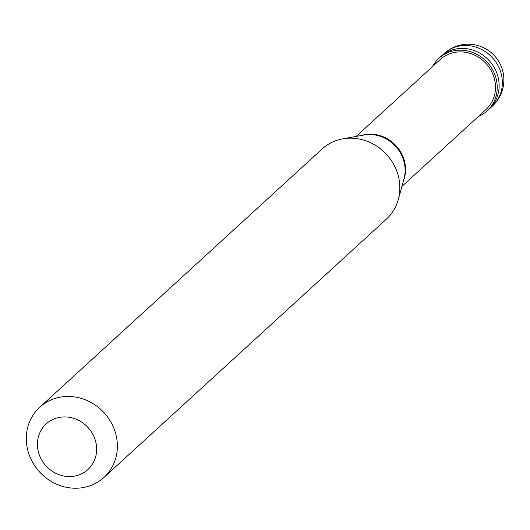 <?xml version="1.0" encoding="UTF-8"?>
<svg xmlns="http://www.w3.org/2000/svg" width="530" height="530" viewBox="0 0 530 530"><rect width="100%" height="100%" fill="white"/><g stroke="black" fill="none" stroke-linecap="round" stroke-linejoin="round"><path stroke-width="0.79" d="M492.277 106.205A35.676 35.676 0 0 0 456.297 46.249A35.676 35.676 0 0 0 444.127 53.55A35.676 32.84 47.6 0 1 454.574 47.303A35.676 32.84 -132.4 0 1 496.464 62.964A35.676 32.84 -132.4 0 1 492.277 106.205L489.058 109.147A35.676 32.84 -132.4 0 0 493.251 65.906A35.676 32.84 -132.4 0 0 451.355 50.244A35.676 32.84 47.6 0 0 440.914 56.491A35.676 32.84 47.6 0 1 451.355 50.244A35.676 32.84 -132.4 0 1 493.251 65.906A35.676 32.84 -132.4 0 1 489.058 109.147L487.13 110.909A35.676 32.84 -132.4 0 0 491.323 67.668A35.676 32.84 -132.4 0 0 449.427 52.006A35.676 32.84 47.6 0 0 438.979 58.254A35.676 32.84 47.6 0 0 432.619 66.495M478.358 116.514A35.676 32.84 -132.4 0 0 487.13 110.909M401.892 186.441L485.924 109.591A33.893 31.197 -132.4 0 0 489.906 68.516A33.893 31.197 -132.4 0 0 450.109 53.636A33.893 31.197 47.6 0 0 440.185 59.572L356.147 136.422M403.37 181.081A33.893 31.197 -132.4 0 0 396.109 145.81A33.893 31.197 -132.4 0 0 361.619 135.428M103.933 477.45L386.39 219.148A47.567 43.785 -132.4 0 0 398.255 199.638A47.567 43.785 -132.4 0 0 342.685 138.867A47.567 43.785 -132.4 0 0 336.119 140.609A47.567 43.785 47.6 0 0 322.187 148.95L39.737 407.252A47.567 43.785 47.6 0 1 53.663 398.911A47.567 43.785 -132.4 0 1 109.518 419.8A47.567 43.785 -132.4 0 1 103.933 477.45A47.567 43.785 -132.4 0 1 90.007 485.785A47.567 43.785 47.6 0 1 34.145 464.903A47.567 43.785 47.6 0 1 39.737 407.252M78.844 474.973A30.919 28.461 -132.4 0 0 94.181 437.131A30.919 28.461 -132.4 0 0 55.226 418.508A30.919 28.461 47.6 0 0 39.889 456.343A30.919 28.461 47.6 0 0 78.844 474.973M398.255 199.638L403.979 178.862A34.317 31.588 -132.4 0 0 363.885 135.018L342.685 138.867M444.127 53.55L438.979 58.254"/></g></svg>
